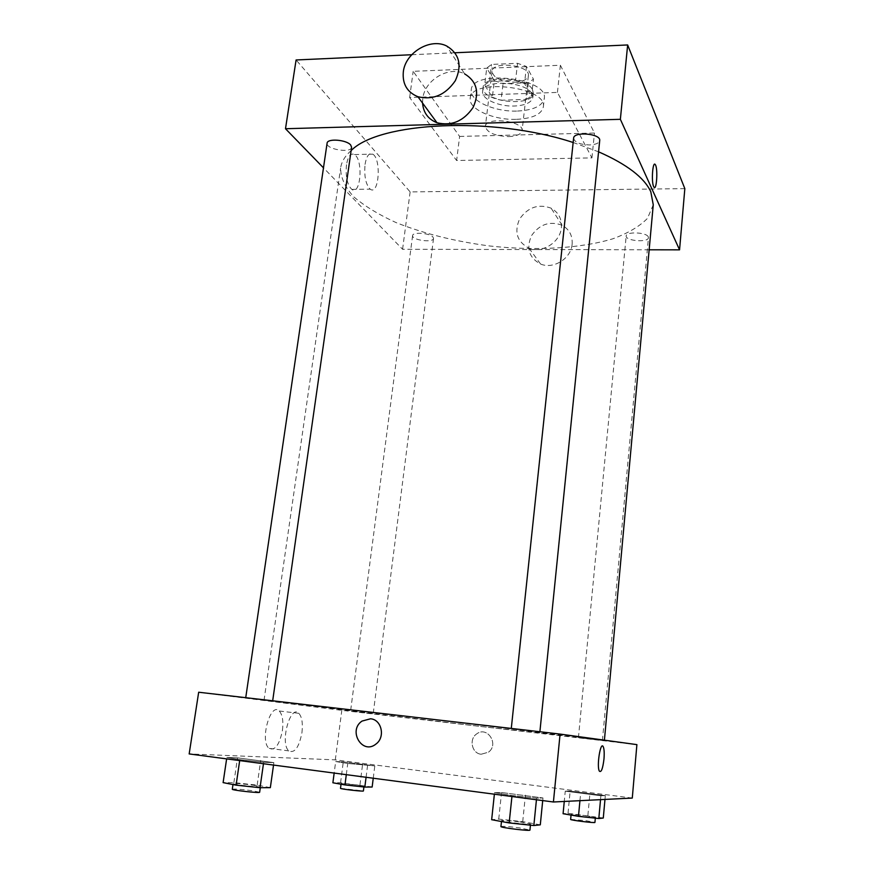 <?xml version="1.0" encoding="UTF-8"?>
<svg xmlns="http://www.w3.org/2000/svg" width="874" height="874" viewBox="0 0 874 874"><rect width="100%" height="100%" fill="white"/><g stroke="black" fill="none" stroke-linecap="round" stroke-linejoin="round"><path stroke-width="0.66" stroke-dasharray="4.37 3.28" d="M508.766 136.595C516.742 136.202 521.188 134.246 522.084 130.739C524.214 120.951 485.573 116.417 485.376 126.424C486.949 132.586 494.739 135.983 508.766 136.595M515.103 82.156C523.023 81.653 527.448 79.49 528.377 75.677C530.594 65.091 492.313 60.59 492.007 71.406C493.504 78.059 501.195 81.643 515.103 82.156M494.345 80.659L486.72 68.117L491.527 64.403L517.55 63.31L526.454 66.479L533.446 79.163L528.442 82.735L503.053 83.675L494.345 80.659L492.346 97.276L484.666 84.996L486.72 68.117M526.454 66.479L524.498 83.511L531.545 95.932L533.446 79.163M528.442 82.735L526.541 99.396L501.086 100.248L503.053 83.675M526.541 99.396L531.545 95.932M524.498 83.511L515.562 80.386L517.55 63.31M484.666 84.996L489.473 81.38L515.562 80.386M492.346 97.276L501.086 100.248M532.485 89.618L533.304 93.212C532.67 107.819 480.383 101.679 483.147 87.324C483.125 74.924 526.716 76.868 532.485 89.618M532.004 93.857C526.224 81.184 482.601 79.217 482.634 91.541C481.268 98.937 498.846 106.781 514.513 106.027C525.449 105.404 531.556 102.542 532.834 97.44L532.004 93.857M489.473 81.38L491.527 64.403M517.528 111.053C533.468 110.179 542.383 106.005 544.273 98.533C548.774 78.026 471.621 68.959 471.25 89.956C469.283 100.772 494.826 112.112 517.528 111.053M516.567 119.334C532.528 118.493 541.443 114.385 543.333 106.999C547.801 86.745 470.54 77.666 470.201 98.412C468.256 109.097 493.854 120.35 516.567 119.334M459.626 136.42L594.473 133.034L560.387 65.255L413.162 71.329L459.626 136.42L456.621 160.499L591.927 157.888L557.426 92.404L409.655 97.549L456.621 160.499M409.655 97.549L413.162 71.329M684.834 188.642L410.135 191.909L296.089 59.967M411.72 54.734L454.983 52.768M432.958 237.051L433.526 238.438C433.417 243.059 411.523 240.11 412.594 235.619C412.506 231.785 429.866 232.997 432.958 237.051M648.268 236.854L648.442 237.695C648.475 242.786 625.205 240.951 626.188 235.958C625.992 231.402 646.541 232.222 648.268 236.854M573.606 138.201C574.611 142.331 579.91 144.581 589.513 144.953C595.631 144.658 599.018 143.194 599.706 140.561M649.153 249.789L402.575 249.276L323.478 167.841M351.588 147.28C351.261 153.529 325.663 149.279 327.094 143.194M653.26 204.789L647.492 218.347C639.484 226.486 627.914 233.303 612.761 238.821C580.107 248.609 535.238 250.958 489.932 246.009C455.409 241.508 424.163 233.719 396.195 222.641C379.032 214.851 364.95 206.297 353.959 197C345.132 187.418 340.674 177.772 340.609 168.07C341.483 161.876 344.979 156.053 351.108 150.601M573.158 142.506L598.57 151.814M561.381 227.568C561.938 218.806 558.508 212.338 551.112 208.176C538.406 203.576 527.896 207.193 519.582 219.046C513.988 232.123 517.091 241.803 528.912 248.096C542.12 253.733 560.332 242.273 561.381 227.568M402.575 249.276L410.135 191.909M346.486 164.749C345.459 176.581 347.24 184.796 351.807 189.396C360.722 196.191 363.486 159.713 354.462 154.545C350.703 152.775 348.049 156.173 346.486 164.749M422.579 103.088L422.776 98.664C424.535 80.047 448.821 65.561 464.64 73.875L446.712 46.027M557.426 92.404L560.387 65.255M591.927 157.888L594.473 133.034M365.048 164.399C366.577 155.791 369.178 152.371 372.837 154.152C381.599 159.352 378.879 195.995 370.205 189.166C365.758 184.545 364.043 176.286 365.048 164.399M572.142 244.185C571.159 258.486 553.471 269.574 540.602 264.046C529.087 257.874 526.039 248.435 531.458 235.729C539.52 224.225 549.746 220.74 562.124 225.273C569.324 229.349 572.667 235.652 572.142 244.185M600.471 739.677L414.058 717.215L264.024 700.314L483.508 726.797L600.471 739.677M372.411 713.741L350.561 711.185L372.411 713.741M529.283 730.828L511.268 728.654L529.283 730.828M602.164 740.431L578.424 737.656L602.164 740.431M271.333 700.872L245.703 697.878L271.333 700.872M636.895 744.626L341.821 710.344L198.671 692.23M226.836 757.441L239.815 759.659L263.664 762.281L273.868 762.62L237.52 757.845L226.836 757.441L239.815 759.659L263.664 762.281L273.868 762.62L237.52 757.845L226.836 757.441L226.628 758.872M565.26 791.178L600.875 795.777L605.311 795.602L570.143 791.068L565.26 791.178L600.875 795.777L605.311 795.602L570.143 791.068L565.26 791.178L564.265 801.458M632.284 798.071L335.299 759.867L189.166 753.934M494.553 792.663L512.033 795.515L536.592 798.191L542.972 797.951L501.556 792.51L494.553 792.663L512.033 795.515L536.592 798.191L542.972 797.951L501.556 792.51L494.553 792.663L494.378 794.204M335.671 761.549L347.754 763.461L374.804 765.897L343.285 761.833L335.671 761.549L347.754 763.461L374.804 765.897L343.285 761.833L335.671 761.549L334.163 773.064M335.299 759.867L341.821 710.344M282.444 730.325C283.526 721.006 282.455 714.561 279.232 710.999C270.492 701.691 259.567 740.77 268.974 748.352C274.949 751.028 279.44 745.019 282.444 730.325M481.159 754.24L488.446 752.197C499.415 744.353 487.266 725.649 476.68 733.909C468.704 739.033 471.862 753.552 481.159 754.24L488.446 752.197C499.415 744.353 487.266 725.649 476.68 733.909C468.704 739.033 471.862 753.552 481.159 754.24M301.934 732.718C303.005 723.355 301.967 716.888 298.832 713.315C290.332 703.996 279.636 743.304 288.791 750.886C294.614 753.552 298.995 747.499 301.934 732.718M372.149 787.026L340.554 782.787L332.885 782.776M356.865 784.896L363.999 786.229C364.513 786.993 340.445 784.218 341.122 783.596L356.865 784.896M346.301 774.67L347.754 763.461M366.075 777.281L367.55 765.657M373.253 778.221L374.804 765.897M359.968 784.896L362.634 763.985M340.554 782.787L343.285 761.833M340.499 788.326L363.398 790.948M270.339 787.649L257.175 785.114L233.882 782.623L223.11 782.612M252.826 785.125L260.441 786.655C261.042 787.692 232.276 784.524 233.118 783.628C235.325 783.246 241.901 783.749 252.826 785.125M239.684 760.599L239.815 759.659M263.456 763.734L263.664 762.281M273.529 765.067L273.868 762.62M257.175 785.114L260.714 760.402M233.882 782.623L237.52 757.845M232.298 789.244C234.516 788.818 241.093 789.288 252.029 790.675L259.644 792.248M603.289 818.031L568.024 813.301L563.085 813.716M585.941 815.628L595.391 817.387C595.937 818.228 570.394 815.092 571.115 814.393L585.941 815.628M579.943 800.682L580.609 793.537M600.525 799.655L600.875 795.777M604.972 799.437L605.311 795.602M587.885 815.442L589.939 793.264M568.024 813.301L570.143 791.068M570.635 819.408L585.482 820.599L594.932 822.401M540.296 824.837L522.718 821.647L498.737 819.113L491.658 819.703M519.921 821.91L530.562 824.04C531.206 825.253 500.671 821.538 501.567 820.522C503.216 820.085 509.334 820.544 519.921 821.91M511.935 796.52L512.033 795.515M536.439 799.754L536.592 798.191M542.71 800.584L542.972 797.951M522.718 821.647L525.427 795.132M498.737 819.113L501.556 792.51M500.933 826.542C502.594 826.05 508.712 826.498 519.309 827.875L529.95 830.071M492.007 71.406L485.376 126.424M528.377 75.677L522.084 130.739M532.834 97.44L533.304 93.212M482.634 91.541L483.147 87.324M543.333 106.999L544.273 98.533M470.201 98.412L471.25 89.956M351.807 189.396L370.205 189.166M354.462 154.545L372.837 154.152M562.124 225.273L551.112 208.176M540.602 264.046L528.912 248.096M264.024 700.314L340.609 168.07M412.594 235.619L350.561 711.185M433.526 238.438L373.187 713.85M602.426 740.475L648.442 237.695M578.424 737.656L626.188 235.958M298.832 713.315L279.232 710.999M288.791 750.886L268.974 748.352M363.912 786.971L363.999 786.229M341.035 784.229L341.122 783.596M260.288 787.714L260.441 786.655M232.987 784.546L233.118 783.628M595.325 818.14L595.391 817.387M571.05 815.071L571.115 814.393M530.442 825.176L530.562 824.04M501.468 821.505L501.567 820.522"/><path stroke-width="1.31" d="M323.478 167.841L285.492 128.729L296.089 59.967L411.72 54.734M454.983 52.768L627.652 44.956L684.834 188.642L679.557 249.844L649.153 249.789M653.654 186.599C651.152 181.737 652.758 160.346 655.292 164.629C658.078 168.037 656.658 191.559 653.927 187.102L653.654 186.599C651.152 181.737 652.758 160.346 655.292 164.629L655.292 164.629C658.078 168.037 656.658 191.559 653.927 187.102M285.492 128.729L620.365 119.312L627.652 44.956M620.365 119.312L679.557 249.844M539.892 731.746L599.706 140.561C601.094 133.624 573.65 131.155 573.606 138.201L511.29 728.435M245.736 697.681L327.094 143.194C327.171 138.201 346.519 139.676 350.692 145.018L351.588 147.28L272.677 700.806M598.57 151.814C626.844 164.279 644.247 177.575 650.791 191.712L653.26 204.789L604.415 740.169M351.108 150.601C379.098 121.923 492.761 116.002 573.158 142.506M464.64 73.875C476.942 81.457 479.75 92.666 473.085 107.48C463.668 121.18 451.629 126.271 436.989 122.742C428.14 119.214 423.333 112.659 422.579 103.088M403.318 71.93C402.28 83.991 407.153 92.262 417.914 96.73C433.056 100.281 445.522 94.938 455.321 80.703C462.28 65.342 459.407 53.784 446.712 46.027C430.369 37.549 405.208 52.691 403.318 71.93M560.081 734.084L636.895 744.626L632.284 798.071L553.417 801.993L560.081 734.084L198.671 692.23L189.166 753.934L553.417 801.993M603.967 759.102C602.798 768.65 601.279 772.682 599.4 771.185C596.461 766.706 600.471 740.988 603.191 746.647C604.196 748.843 604.447 752.995 603.967 759.102C602.798 768.65 601.279 772.682 599.4 771.185C596.45 766.706 600.471 740.988 603.191 746.647C604.185 748.843 604.447 752.995 603.967 759.102M370.532 718.789C381.665 719.488 385.576 737.219 375.995 744.014C362.448 755.311 347.612 730.664 362.011 721.083L370.532 718.789C381.665 719.488 385.576 737.219 375.995 744.014C362.448 755.311 347.612 730.664 362.011 721.083L370.532 718.789M334.163 773.064L332.885 782.776L344.968 784.928L364.829 787.07L372.149 787.026L373.253 778.221M344.968 784.928L346.301 774.67M364.829 787.07L366.075 777.281M363.912 786.971L363.398 790.948C363.912 791.757 339.822 788.993 340.499 788.326L341.035 784.229M226.628 758.872L223.11 782.612L236.089 785.158L260.037 787.714L270.339 787.649L273.529 765.067M236.089 785.158L239.684 760.599M260.037 787.714L263.456 763.734M260.288 787.714L259.644 792.248C260.233 793.363 231.446 790.194 232.298 789.244L232.987 784.546M564.265 801.458L563.085 813.716L578.468 816.338L598.81 818.523L603.289 818.031L604.972 799.437M578.468 816.338L579.943 800.682M598.81 818.523L600.525 799.655M595.325 818.14L594.932 822.401C595.478 823.308 569.914 820.151 570.635 819.408L571.05 815.071M494.378 794.204L491.658 819.703L509.171 822.937L533.839 825.526L540.296 824.837L542.71 800.584M509.171 822.937L511.935 796.52M533.839 825.526L536.439 799.754M530.442 825.176L529.95 830.071C530.584 831.36 500.026 827.634 500.933 826.542L501.468 821.505M417.914 96.73L436.989 122.742"/></g></svg>
